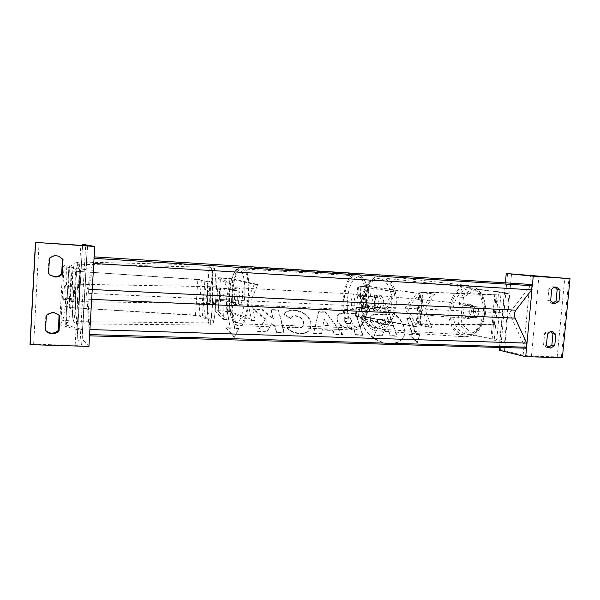 <?xml version="1.0" encoding="UTF-8"?>
<svg xmlns="http://www.w3.org/2000/svg" width="600" height="600" viewBox="0 0 600 600"><rect width="100%" height="100%" fill="white"/><g stroke="black" fill="none" stroke-linecap="round" stroke-linejoin="round"><path stroke-width="0.45" stroke-dasharray="3 2.25" d="M374.062 309.097L376.178 303.442L375.015 297.24L360.165 295.68L365.782 296.827C367.05 301.14 366.735 305.115 364.83 308.752L359.228 307.425L376.575 309.165L369.593 307.942C365.752 307.237 355.733 306.668 356.123 307.185L355.365 316.748C354.983 316.155 364.995 316.688 368.827 317.468L416.76 326.655L407.64 308.288L419.572 293.347L416.963 293.235L405.053 308.212L414.158 326.61L366.322 317.415L367.087 307.875M357.772 295.665L358.538 286.035L393.217 291.945L384.067 307.222L390.435 325.74L356.077 317.055L356.835 307.455L361.987 308.625C363.877 304.98 364.2 300.998 362.94 296.678L357.06 295.44C356.655 295.02 366.683 295.627 370.53 296.25L377.535 297.337L378.697 303.525L376.575 309.165M390.435 325.74L393.45 325.853L387.03 307.365L396.232 292.11L360.923 286.08L368.798 286.582L416.963 293.235M358.538 286.035L371.295 286.695L419.572 293.347M356.835 307.455L356.123 307.185M356.077 317.055L355.365 316.748M416.76 326.655L414.158 326.61M393.45 325.853L358.882 317.175L366.322 317.415M393.217 291.945L396.232 292.11M384.067 307.222L387.03 307.365M407.64 308.288L405.053 308.212M365.782 296.827L362.94 296.678M375.015 297.24L377.535 297.337M364.83 308.752L361.987 308.625M552.795 303.165L551.317 303.218L547.763 300.487L550.635 300.885M526.658 346.65L526.928 343.808M532.013 289.252L532.283 286.38M548.183 347.46L546.697 347.392L543.562 344.843L544.643 333.465C546.06 331.65 547.74 330.877 549.683 331.17L552.555 331.718M546.405 345.465L543.562 344.843M499.26 350.197L504.502 350.692L523.148 355.267L531.442 356.25L557.205 356.873L562.403 357.6M554.895 287.175L553.477 286.755C551.678 286.612 550.14 287.37 548.85 289.028L547.763 300.487M551.07 331.695L549.683 331.17M499.515 347.438L505.395 282.847M547.493 334.035L544.643 333.465M551.73 289.373L548.85 289.028M356.798 309.87C352.612 309.27 353.663 293.58 357.847 294.195L358.035 294.218C362.265 294.6 361.26 310.56 357.053 309.907L356.798 309.87M365.91 297.173L362.498 296.993L360.308 294.337L357.803 296.07L365.91 297.173C366.998 301.237 366.697 305.002 365.002 308.475L360.293 307.418C359.243 303.413 359.535 299.685 361.185 296.243M360.293 307.418L356.918 307.26L359.062 309.975L361.59 308.317L365.002 308.475M234.952 287.715L233.115 289.597L229.29 289.395L232.612 290.295L236.483 290.498L234.952 287.715M236.355 304.447C233.31 303.87 234.322 287.25 237.368 287.827L237.51 287.85C240.593 288.18 239.603 305.115 236.542 304.485L236.355 304.447M232.29 301.485L233.798 304.335L235.642 302.535L231.772 302.362L228.465 301.312L232.29 301.485L235.642 302.535M228.465 301.312C227.798 297.067 228.067 293.093 229.29 289.395M232.612 290.295C233.31 294.608 233.032 298.627 231.772 302.362M356.918 307.26L361.59 308.317M362.498 296.993L357.803 296.07M236.483 290.498L233.115 289.597M239.542 304.59C236.468 304.013 237.48 287.423 240.555 287.993L240.697 288.015C243.81 288.353 242.82 305.257 239.73 304.627L239.542 304.59M353.947 309.743C349.793 309.142 350.843 293.43 354.998 294.045L355.192 294.067C359.392 294.45 358.388 310.433 354.21 309.78L353.947 309.743M356.625 275.962C370.65 276.382 367.522 330.225 353.632 327.93L352.522 327.75C338.947 324.96 342.548 274.065 356.25 275.925L356.625 275.962M242.04 268.868C252.465 269.025 249.315 326.093 239.025 323.812L238.208 323.632C228.195 320.827 231.63 267.157 241.763 268.83L242.04 268.868M460.065 297.21L463.447 297.345L476.115 289.043L472.71 288.87L460.065 297.21L459.412 304.62L474.42 306.817L475.695 312.54L473.445 317.722L476.857 317.805L461.865 315.375L461.213 322.748L457.838 322.68L458.482 315.285L461.865 315.375M459.412 304.62L477.832 306.93L479.115 312.638L476.857 317.805M472.71 288.87L495.705 291.645L504.173 293.498L509.055 293.858L499.702 291.877L476.115 289.043M473.445 317.722L458.482 315.285M457.838 322.68L468.668 334.582L491.438 338.888L499.71 342.51L504.173 293.498M468.668 334.582L472.072 334.612L495.428 339.015L504.577 342.862L509.055 293.858M499.71 342.51L504.577 342.862M462.795 304.74L463.447 297.345M472.072 334.612L461.213 322.748M474.42 306.817L477.832 306.93M473.49 312.135C473.7 307.62 472.268 304.972 469.2 304.2C466.215 304.312 464.332 306.45 463.553 310.605C463.335 315.127 464.775 317.767 467.88 318.54C470.827 318.413 472.702 316.282 473.49 312.135M473.025 317.212L476.842 317.535L479.018 312.63L478.103 307.252L471.173 306.233L469.043 311.1L469.928 316.418L466.125 316.095L469.582 318.675L473.025 317.212L466.125 316.095M476.842 317.535L469.928 316.418M474.285 306.892L470.903 304.365L467.37 305.88L478.103 307.252M471.173 306.233L467.37 305.88M381.18 303.885C381.435 299.01 380.13 296.175 377.265 295.388C374.475 295.545 372.69 297.877 371.91 302.362C371.647 307.237 372.96 310.072 375.847 310.86C378.615 310.695 380.392 308.37 381.18 303.885M377.093 309.06L370.68 307.942L373.86 310.695L377.093 309.06L374.085 308.805L376.178 303.442L375.397 297.593L378.405 297.877L375.278 295.192L371.97 296.88L378.405 297.877M370.68 307.942L367.688 307.688L366.945 301.913L368.985 296.595L371.97 296.88M374.085 308.805L367.688 307.688M368.985 296.595L375.397 297.593M374.377 302.58C374.115 307.447 375.435 310.275 378.33 311.07C381.097 310.897 382.875 308.58 383.67 304.11C383.918 299.243 382.612 296.415 379.748 295.62C376.942 295.785 375.157 298.103 374.377 302.58M471.345 311.947C470.558 316.095 468.69 318.233 465.743 318.36C462.645 317.587 461.205 314.94 461.423 310.41C462.202 306.248 464.085 304.11 467.07 303.998C470.13 304.77 471.562 307.418 471.345 311.947M450.345 308.7C452.88 294.907 459.15 287.843 469.147 287.498C478.028 288.142 484.95 300.743 483.15 313.77C480.518 327.45 474.39 334.515 464.76 334.957C455.415 334.493 448.567 321.6 450.345 308.7M394.748 305.933C396.592 291.877 390.217 278.423 381.892 277.868C372.51 278.392 366.555 286.065 364.028 300.885C362.212 314.737 368.452 328.5 377.212 328.913C386.257 328.35 392.1 320.685 394.748 305.933M71.79 265.267L72.6 276.24L72.097 285.173L70.177 286.83L69.427 300.09L71.37 298.035L65.738 297.705L65.242 306.615L70.867 306.938L68.67 320.722L65.685 324.938L82.688 329.603L77.093 329.67L80.535 269.28L62.828 266.438L66.008 264.885L71.79 265.267L68.94 266.843L86.137 269.505L80.535 269.28M70.177 286.83L64.358 286.478L63.623 299.752L65.738 297.705M70.867 306.938L71.37 298.035M68.67 320.722L62.903 320.423L59.648 324.735L77.093 329.67M82.688 329.603L86.137 269.505M72.097 285.173L66.457 284.827L66.96 275.88L66.008 264.885M72.6 276.24L66.96 275.88M62.903 320.423L65.242 306.615M66.457 284.827L64.358 286.478M69.427 300.09L63.623 299.752M73.387 293.498L74.123 284.175L74.595 292.26L73.867 301.567L73.387 293.498M71.61 286.192L65.153 286.072L65.04 298.5L64.065 299.445L64.177 286.845L70.733 286.957L71.235 284.123L71.61 286.192L70.733 286.957M65.153 286.072L64.177 286.845M64.065 299.445L70.613 299.543L71.49 298.597L70.98 301.522L70.613 299.543M71.49 298.597L65.04 298.5M214.132 295.77C214.192 290.355 213.975 287.347 213.472 286.74C213 287.16 212.692 289.755 212.55 294.532C212.483 299.91 212.7 302.91 213.202 303.555C213.667 303.157 213.983 300.57 214.132 295.77M216.458 301.695L215.325 300.75L215.895 303.593L216.458 301.695L220.515 301.755L220.92 295.882L220.8 289.62L216.735 289.545L216.165 286.785L215.595 288.765L216.735 289.545M215.325 300.75L219.322 300.81L219.608 288.84L215.595 288.765M220.515 301.755L219.322 300.81M219.608 288.84L220.8 289.62M210.728 295.718C210.795 290.295 210.585 287.28 210.105 286.673C209.655 287.1 209.355 289.695 209.205 294.48C209.138 299.858 209.347 302.865 209.835 303.502C210.278 303.112 210.577 300.517 210.728 295.718M78.157 292.32L77.722 284.243L77.025 293.55L77.468 301.62L78.157 292.32M79.41 290.955C79.5 274.748 79.012 265.83 77.963 264.202C76.957 263.745 75.802 278.707 75.66 295.043C75.6 311.535 76.088 320.4 77.115 321.645C78.172 321.847 79.267 306.645 79.41 290.955M207.532 293.108C207.157 308.325 208.132 323.077 209.595 322.897C211.065 321.72 212.048 313.155 212.558 297.202C212.947 281.415 211.89 266.88 210.487 267.27C208.98 268.793 207.998 277.403 207.532 293.108M48.615 273.382L50.363 275.212M45.51 330.375L45.06 329.678L45.517 330.255M88.942 346.395L82.207 339.007L77.153 339.263L81.713 344.603C81.383 345.12 79.185 345.353 75.135 345.3L33.63 344.303L30.008 344.655M49.418 258.645L48.938 258.397L48.142 273.045M48.938 258.397C51.713 255.608 54.99 254.888 58.77 256.237L59.032 256.358M45.06 329.678L45.848 315.165C50.16 311.317 54.465 311.25 58.762 314.947L59.025 315.255M82.207 339.007L87.615 244.942M46.305 315.765L45.848 315.165M221.055 289.267L219.728 288.397L228.877 288.952L232.53 289.928C233.347 294.51 233.055 298.748 231.645 302.663L228.007 301.5C226.77 301.043 218.603 300.577 218.865 300.983L220.178 302.048L221.055 289.267L217.68 289.058L216.81 301.845L215.528 300.765C215.093 300.075 229.042 300.862 231.195 301.65L234.87 302.812C236.295 298.905 236.587 294.668 235.755 290.1L232.058 289.118L232.77 278.873C230.595 278.317 216.63 277.425 217.087 277.875L225.983 282.705L229.657 282.938L220.433 278.108L229.583 278.692L254.25 284.31L247.425 300.803L251.678 320.505L227.303 311.722C226.072 311.205 217.905 310.77 218.167 311.235L227.13 319.553L226.373 299.82L229.657 282.938M232.058 289.118C229.897 288.457 215.94 287.61 216.39 288.173L217.68 289.058M232.77 278.873L257.7 284.498L250.815 300.968L255.127 320.632L230.483 311.858C228.345 310.965 214.403 310.222 214.83 311.017L223.462 319.35L222.78 299.603L225.983 282.705M223.462 319.35L227.13 319.553M255.127 320.632L251.678 320.505M257.7 284.498L254.25 284.31M250.815 300.968L247.425 300.803M222.78 299.603L226.373 299.82M232.53 289.928L235.755 290.1M220.178 302.048L216.81 301.845M231.645 302.663L234.87 302.812M424.92 309.142L434.692 294.225L422.235 292.192L419.513 324.36L431.857 327.308L424.92 309.142L422.062 309.007L431.79 294.06L434.692 294.225M419.513 324.36L494.347 324.675L492.053 324.315L494.73 294.668L420.952 291.877L418.98 291.93L419.827 292.14L431.79 294.06M492.053 324.315L418.252 323.858L416.265 324.082L417.105 324.413L428.963 327.195L422.062 309.007M494.347 324.675L497.04 294.945L422.235 292.192M497.04 294.945L494.73 294.668M428.963 327.195L431.857 327.308M202.208 298.68L205.748 298.845L209.288 318.907L202.478 316.058L195.495 315.112L69.188 307.493L195.472 315.45L198.968 315.923L205.688 318.772L202.208 298.68L208.17 281.775L197.85 279.615L71.242 270.93L197.865 279.435L204.877 280.192L211.778 281.978L208.17 281.775M205.748 298.845L211.778 281.978M69.758 307.192L71.805 270.788M69.188 307.493L71.242 270.93M209.288 318.907L205.688 318.772M377.663 307.305C393.757 307.447 410.475 326.505 403.357 337.23C400.732 341.385 396.24 343.433 389.865 343.395C373.688 343.538 356.91 324.428 363.48 313.92C366.157 309.33 370.89 307.125 377.663 307.305M377.415 307.733C393.502 307.868 410.205 326.925 403.088 337.65C400.463 341.798 395.97 343.853 389.595 343.815C373.425 343.957 356.663 324.855 363.233 314.347C365.91 309.757 370.635 307.553 377.415 307.733M94.012 259.14L93.87 256.86L86.602 293.25L509.362 313.11L525.502 348.173M86.602 293.25L89.558 335.827M412.433 334.433L406.702 318.593L410.22 318.735L415.995 334.553L419.543 334.673L417.27 342.907L408.855 334.312L412.433 334.433L412.702 334.02L406.965 318.173L406.702 318.593M287.1 328.215C290.16 331.47 294.548 333.308 300.255 333.735C305.377 333.735 308.775 332.07 310.455 328.74L310.785 322.553C308.257 315.532 302.655 311.543 293.985 310.582C288.81 310.53 285.457 311.895 283.935 314.685L290.37 318.472C291.375 316.882 293.085 316.095 295.485 316.118C299.49 316.612 302.093 318.645 303.285 322.207L303.135 325.657C302.4 327.225 300.877 328.013 298.553 328.005C295.942 327.817 293.707 326.843 291.847 325.065L287.31 327.772C290.377 331.028 294.765 332.865 300.48 333.293C305.603 333.3 309 331.635 310.68 328.298L311.01 322.11C308.475 315.09 302.873 311.1 294.195 310.14C289.02 310.087 285.668 311.452 284.145 314.235L283.935 314.685M322.118 330.053L332.145 330.397L335.1 334.41L342.457 334.65L325.26 312.345L318.487 312.053L313.582 333.712L321.337 333.968L322.35 329.618L332.377 329.962L332.145 330.397M336.945 320.34L336.96 320.407C339 325.597 343.41 328.358 350.197 328.665L353.655 328.785L355.597 335.077L362.58 335.303L355.755 313.68L345.127 313.215C340.897 313.072 338.212 314.077 337.065 316.222L337.2 319.972C339.24 325.17 343.65 327.923 350.445 328.237L353.903 328.358L353.655 328.785M261.772 309.623L273.173 319.035L271.043 310.028L278.445 310.343L283.897 332.752L276.353 332.505L274.957 326.603L271.597 323.947L266.678 332.19L257.46 331.89L265.32 319.267L252.847 309.24L261.772 309.623L261.968 309.173L273.375 318.585L273.173 319.035M238.822 328.582L234.577 328.44L231.173 311.272L226.972 311.093L230.317 328.298L226.042 328.155L234.248 337.522L239.01 328.125L234.765 327.983L234.577 328.44M531.435 284.498L509.362 313.11M89.287 335.82L89.67 333.9M89.873 330.382L87.907 299.205L88.477 289.343L93.802 262.702M374.452 335.077L382.38 335.332L385.11 328.92L388.072 329.025L390.308 335.595L397.065 335.812L389.67 314.49L378.293 313.995C374.647 313.875 372.263 314.528 371.138 315.945L370.642 316.65L370.612 320.873C371.85 324.15 374.257 326.415 377.85 327.675L374.197 335.498L382.118 335.752L384.847 329.34L387.81 329.445L390.045 336.015L396.803 336.233L389.408 314.91L378.038 314.423C374.392 314.303 372.007 314.955 370.89 316.373L370.388 317.077L370.365 321.3C371.595 324.577 374.002 326.843 377.587 328.103L374.197 335.498M371.138 315.945L370.89 316.373M389.67 314.49L389.408 314.91M397.065 335.812L396.803 336.233M390.308 335.595L390.045 336.015M388.072 329.025L387.81 329.445M385.11 328.92L384.847 329.34M382.38 335.332L382.118 335.752M377.85 327.675L377.587 328.103M332.377 329.962L335.34 333.983L335.1 334.41M335.34 333.983L342.697 334.222L342.457 334.65M342.697 334.222L325.493 311.903L325.26 312.345M325.493 311.903L318.712 311.61L318.487 312.053M318.712 311.61L313.582 333.712M313.815 333.278L321.57 333.532L321.337 333.968M321.57 333.532L322.35 329.618M328.822 325.14L323.077 324.93L324.173 318.84L328.822 325.14L328.59 325.575L322.845 325.365L323.947 319.275L328.59 325.575M323.077 324.93L322.845 325.365M324.173 318.84L323.947 319.275M353.903 328.358L355.597 335.077M355.845 334.65L362.827 334.875L362.58 335.303M362.827 334.875L355.755 313.68M356.002 313.245L345.36 312.788C341.13 312.638 338.445 313.642 337.305 315.795L337.178 319.913M344.265 320.468L344.303 318.877L347.423 317.79L350.67 317.925L352.44 323.625L349.14 323.505C346.538 323.31 344.925 322.32 344.288 320.528L344.062 319.312L347.183 318.225L350.43 318.353L352.192 324.06L348.892 323.933C346.298 323.745 344.685 322.748 344.048 320.955L344.025 320.895M350.67 317.925L350.43 318.353M352.44 323.625L352.192 324.06M284.145 314.235L290.587 318.03L290.37 318.472M290.587 318.03C291.593 316.44 293.295 315.653 295.702 315.675C299.715 316.17 302.31 318.202 303.51 321.765L303.353 325.215C302.625 326.782 301.095 327.57 298.77 327.562C296.16 327.375 293.925 326.4 292.065 324.623L291.847 325.065M292.065 324.623L287.31 327.772M273.375 318.585L271.245 309.577L278.647 309.892L284.108 332.303L276.562 332.062L275.168 326.153L271.808 323.498L266.88 331.74L257.663 331.44L265.32 319.267M265.522 318.817L253.042 308.79L252.847 309.24M257.663 331.44L257.46 331.89M266.88 331.74L266.678 332.19M271.808 323.498L271.597 323.947M275.168 326.153L274.957 326.603M276.562 332.062L276.353 332.505M284.108 332.303L283.897 332.752M278.647 309.892L278.445 310.343M271.245 309.577L271.043 310.028M253.042 308.79L261.968 309.173M234.765 327.983L231.173 311.272M231.353 310.808L227.153 310.635L226.972 311.093M227.153 310.635L230.317 328.298M230.505 327.84L226.23 327.697L226.042 328.155M226.23 327.697L234.442 337.065L234.248 337.522M234.442 337.065L239.01 328.125M415.995 334.553L416.265 334.14L419.82 334.26L417.27 342.907M417.548 342.495L409.125 333.9L408.855 334.312M419.82 334.26L419.543 334.673M416.265 334.14L410.49 318.322L410.22 318.735M406.965 318.173L410.49 318.322M409.125 333.9L412.702 334.02M380.093 319.5L384.48 319.68L386.22 324.78L381.772 324.615C379.403 324.457 377.91 323.565 377.303 321.938L377.303 320.415L380.347 319.08L384.743 319.26L384.48 319.68M384.743 319.26L386.482 324.36L382.035 324.195C379.657 324.03 378.165 323.138 377.558 321.517L377.558 319.987L380.347 319.08M386.482 324.36L386.22 324.78M368.025 296.153L368.798 286.582M360.585 295.815L361.35 286.192M368.827 317.468L369.593 307.942M370.53 296.25L371.295 286.695M358.882 317.175L359.647 307.582M531.442 356.25L538.92 276.48M557.205 356.873L564.743 278.228M561.368 357.36L568.942 278.572M500.55 350.235L507.54 273.585M504.502 350.692L511.53 273.907M523.148 355.267L530.543 275.798M356.782 273.945L356.407 273.907C341.655 271.92 337.755 326.647 352.365 329.752L353.587 329.955C368.572 332.438 371.918 274.29 356.782 273.945M355.455 326.73C342.165 324.038 346.035 274.41 359.385 277.267C373.56 277.942 369.188 332.1 355.455 326.73M238.058 325.748C227.288 322.62 230.993 264.923 241.913 266.7L242.19 266.737C253.433 266.79 250.058 328.425 238.965 325.942L238.058 325.748M238.763 269.873C229.065 267.127 225.465 319.627 235.11 322.327C245.055 327.877 249.12 270.285 238.763 269.873M490.897 338.775L495.165 291.577M496.83 339.428L501.127 292.11M492.127 339.09L496.41 291.765M494.355 338.798L498.615 291.743M484.56 313.845C483.09 326.272 474.067 335.625 465.735 333.907C457.373 332.37 451.658 320.737 453.135 308.993C454.5 297.233 462.795 287.715 471.24 288.772C479.7 289.642 486.15 301.44 484.56 313.845M449.138 308.513C447.225 322.41 454.597 336.315 464.692 336.803C475.043 336.322 481.643 328.718 484.493 313.98C486.428 299.933 478.965 286.373 469.418 285.668C459.945 284.377 450.54 295.305 449.138 308.513M396 306.135C394.47 320.468 385.522 331.853 377.123 330.9C367.665 330.457 360.945 315.623 362.895 300.697C364.373 286.522 373.29 274.665 382.163 275.895C391.118 276.502 397.995 290.985 396 306.135M362.22 300.765C360.69 313.425 365.858 325.882 373.65 327.457C381.42 329.228 390 319.035 391.53 305.587C393.18 292.163 387.27 279.517 379.365 278.715C371.483 277.71 363.638 288.09 362.22 300.765M65.67 324.817L68.925 266.798L65.655 324.87M59.64 324.51L62.865 266.4M66.255 325.178L69.517 266.97M60.765 325.23L64.02 266.745M75.847 290.985C75.998 276.847 75.293 264.803 74.273 265.395C73.26 265.763 72.165 279.645 72.03 294.885C71.873 310.14 72.705 321.915 73.725 320.205C74.752 318.72 75.713 305.1 75.847 290.985M75.502 295.207C75.66 277.59 76.905 261.465 77.985 261.975C79.117 263.745 79.642 273.36 79.545 290.812C79.395 307.688 78.21 324.082 77.078 323.873C75.96 322.553 75.442 312.998 75.502 295.207M207.345 292.965C207.847 276.045 208.913 266.767 210.54 265.118C212.048 264.69 213.188 280.335 212.76 297.375C212.22 314.572 211.155 323.805 209.572 325.058C207.998 325.245 206.947 309.33 207.345 292.965M215.917 297.165C216.263 282.457 215.288 269.002 213.93 268.59C212.58 267.96 211.2 279.57 210.9 293.25C210.585 306.915 211.403 320.115 212.73 321.577C214.05 323.25 215.587 311.888 215.917 297.165M33.63 344.303L39.075 242.587M75.135 345.3L80.82 245.415M80.273 338.955L85.672 244.808M77.175 339.308L82.523 245.528M81.66 344.49L87.338 245.752M219.75 288.428L220.455 278.13M218.19 311.272L218.888 301.02M228.877 288.952L229.583 278.692M216.428 288.218L217.125 277.913M214.868 311.085L215.565 300.817M230.483 311.858L231.195 301.65M227.303 311.722L228.007 301.5M419.94 324.525L422.662 292.298M417.105 324.413L419.827 292.14M418.252 323.858L420.952 291.877M420.502 324.248L423.217 292.163M198.968 315.923L201.368 279.998M202.478 316.058L204.877 280.192M195.495 315.112L197.865 279.435M195.472 315.45L197.85 279.615M87.907 299.205L91.672 299.37M88.477 289.343L92.25 289.53M370.597 320.812L370.343 321.24M370.612 320.873L370.365 321.3M378.293 313.995L378.038 314.423M337.2 319.972L336.96 320.407M350.445 328.237L350.197 328.665M345.36 312.788L345.127 313.215M347.423 317.79L347.183 318.225M349.14 323.505L348.892 323.933M344.288 320.528L344.048 320.955M300.48 333.293L300.255 333.735M311.032 322.178L310.808 322.612M311.01 322.11L310.785 322.553M294.195 310.14L293.985 310.582M295.702 315.675L295.485 316.118M303.51 321.765L303.285 322.207M303.525 321.825L303.3 322.267M298.77 327.562L298.553 328.005M377.558 321.517L377.303 321.938M377.543 321.45L377.288 321.877M382.035 324.195L381.772 324.615M360.165 295.68L360.923 286.08M359.228 307.425L358.462 316.995M357.06 295.44L357.817 285.84M554.197 303.63L551.317 303.218M549.548 348.022L546.697 347.392M553.477 286.755L556.373 287.093M356.407 273.907L356.978 273.968C362.678 273.803 369.57 286.185 368.85 300.382C369.09 308.303 366.892 316.478 362.272 324.923C359.168 328.478 356.272 330.15 353.587 329.955L237.045 325.53C233.407 323.377 231.007 318.608 229.853 311.22C228.923 304.32 228.885 296.993 229.755 289.245C231.405 275.123 235.462 267.615 241.913 266.7L356.407 273.907M357.847 294.195L360.12 294.315M234.81 287.692L237.368 287.827M233.985 304.373L236.542 304.485M357.053 309.907L359.325 310.013M240.555 287.993L354.998 294.045M239.73 304.627L354.21 309.78M239.025 323.812L353.632 327.93M241.763 268.83L356.25 275.925M485.4 314.017C482.812 328.507 475.912 336.105 464.692 336.803L377.123 330.9C373.59 331.215 369.705 328.485 365.483 322.71C362.055 316.425 360.78 309.075 361.65 300.638C362.678 285.728 374.355 273.855 382.163 275.895L469.418 285.668C480.067 286.695 487.268 300.375 485.4 314.017M467.88 318.54L469.582 318.675M470.903 304.365L469.2 304.2M375.847 310.86L373.86 310.695M377.265 295.388L375.278 295.192M378.33 311.07L465.743 318.36M381.892 277.868L469.147 287.498M377.212 328.913L464.76 334.957M379.748 295.62L467.07 303.998M59.595 324.615L62.828 266.438M72.015 294.907L73.088 271.125C73.657 266.272 74.213 263.775 74.76 263.625C76.267 262.185 77.34 261.638 77.985 261.975L210.54 265.118C213.12 265.98 214.312 266.888 214.118 267.825C215.16 268.957 216.322 281.985 215.933 297.188L214.718 315.885L213.33 322.298C213.6 323.212 212.347 324.127 209.572 325.058L77.078 323.873C76.44 324.188 75.39 323.618 73.92 322.17L72.683 317.355L72.015 294.907M74.123 284.175L71.235 284.123M70.98 301.522L73.867 301.567M213.472 286.74L216.165 286.785M213.202 303.555L215.895 303.593M210.105 286.673L77.722 284.243M209.595 322.897L77.115 321.645M210.487 267.27L77.963 264.202M209.835 303.502L77.468 301.62M50.602 275.392L50.123 275.04M82.5 245.528L77.153 339.263M87.39 245.737L81.713 344.603M59.295 315.548L58.762 314.947M59.31 256.47L58.77 256.237M219.728 288.397L220.433 278.108M214.83 311.017L215.528 300.765M218.865 300.983L218.167 311.235M216.39 288.173L217.087 277.875M418.98 291.93L416.265 324.082M403.357 337.23L403.088 337.65M363.48 313.92L363.233 314.347M370.642 316.65L370.388 317.077M337.065 316.222L337.305 315.795M344.062 319.312L344.303 318.877M310.455 328.74L310.68 328.298M303.135 325.657L303.353 325.215M377.558 319.987L377.303 320.415"/><path stroke-width="0.9" d="M560.077 289.882L556.373 287.093C554.572 286.942 553.02 287.707 551.73 289.373L550.635 300.885L554.58 303.668L558.982 301.343L560.077 289.882L557.168 289.538L554.895 287.175M526.658 346.65L525.72 356.73L562.403 357.6L570 278.678L533.235 276.18L506.25 273.495L570 278.678M526.928 343.808L532.013 289.252M532.283 286.38L533.235 276.18M554.745 345.72L550.342 348.12L546.405 345.465L547.493 334.035C548.918 332.205 550.605 331.433 552.555 331.718L555.832 334.335L554.745 345.72L551.88 345.097L548.183 347.46M557.168 289.538L556.088 300.945L552.795 303.165M551.88 345.097L552.952 333.772L551.07 331.695M525.72 356.73L499.26 350.197L499.515 347.438M505.395 282.847L506.25 273.495M555.832 334.335L552.952 333.772M558.982 301.343L556.088 300.945M63.023 259.478L62.213 274.125C60.367 276.135 58.05 277.095 55.252 277.02L50.602 275.392L48.615 273.382L49.418 258.645C52.207 255.833 55.508 255.105 59.31 256.47L63.023 259.478L62.46 259.23L61.65 273.788C59.828 275.782 57.517 276.743 54.742 276.66L50.363 275.212M30.008 344.655L88.942 346.395L94.748 246.472L85.672 244.808L82.552 244.65L87.39 245.737L35.453 242.407L94.748 246.472M30.135 345L35.602 242.468M52.125 333.81C49.343 333.66 47.138 332.52 45.51 330.375L46.305 315.765C50.648 311.895 54.975 311.82 59.295 315.548L59.865 316.26L59.062 330.78C57.225 332.812 54.915 333.817 52.125 333.81M45.517 330.255C47.123 332.032 49.162 332.978 51.637 333.097C54.412 333.105 56.707 332.108 58.53 330.09L59.025 315.255M59.032 256.358L62.46 259.23M59.865 316.26L59.325 315.66M59.062 330.78L58.53 330.09M62.213 274.125L61.65 273.788M89.558 335.827L525.502 348.173L526.312 347.197L526.688 343.118L515.123 318.165C514.05 315.278 514.298 312.608 515.865 310.17L531.66 289.837L532.043 285.72L531.435 284.498L94.14 256.875M89.67 333.9L89.873 330.382M93.802 262.702L94.012 259.14M30.008 344.722L35.46 242.415M82.523 245.528L82.575 244.657M94.058 258.345L532.043 285.72M89.633 334.597L526.312 347.197M89.925 329.543L526.688 343.118M91.672 299.37L515.123 318.165M92.25 289.53L515.865 310.17M93.758 263.46L531.66 289.837M82.552 244.65L82.5 245.528M35.453 242.407L30 344.685"/></g></svg>
